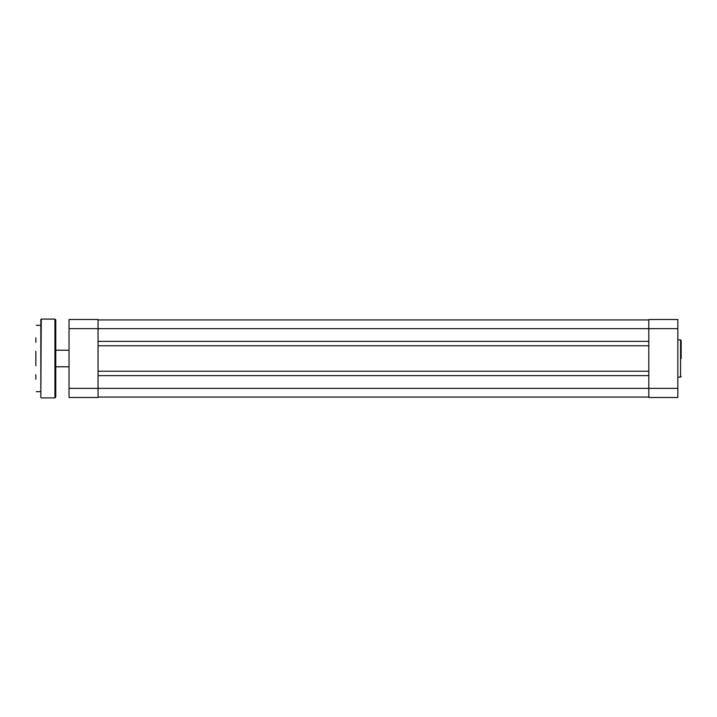 <?xml version="1.0" encoding="UTF-8"?>
<svg xmlns="http://www.w3.org/2000/svg" width="717" height="717" viewBox="0 0 717 717"><rect width="100%" height="100%" fill="white"/><g stroke="black" fill="none" stroke-linecap="round" stroke-linejoin="round"><path stroke-width="1.08" d="M98.059 397.066L648.804 397.066M98.059 375.627L648.804 375.627M98.059 371.236L648.804 371.236M98.059 345.764L648.804 345.764M98.059 341.373L648.804 341.373M98.059 319.934L648.804 319.934M35.85 351.24L35.85 365.76M40.824 325.321L40.824 397.487L40.824 319.513L40.824 325.321L36.262 325.321M55.756 319.934L55.756 397.066L54.931 397.899L54.931 319.101L55.756 319.934M55.756 367.212L55.756 358.5M35.85 337.761L35.85 342.323M55.756 379.239L55.756 374.677M35.85 374.677L35.85 379.239M681.15 358.5L681.15 340.503L681.15 358.5M648.804 397.487L648.804 319.513L677.834 319.513L677.834 397.487L648.804 397.487M69.029 397.487L69.029 319.513L98.059 319.513L98.059 397.487L69.029 397.487M69.029 388.363L677.834 388.363M69.029 328.637L677.834 328.637M54.931 319.101L41.245 319.101L40.824 397.487M677.834 377.079L680.567 377.079L680.567 339.921L681.15 340.503M54.931 397.899L41.245 397.899M40.824 391.679L36.262 391.679M680.567 339.921L677.834 339.921M680.567 377.079L681.15 376.497M55.756 350.21L69.029 350.21M55.756 366.79L69.029 366.79"/></g></svg>
